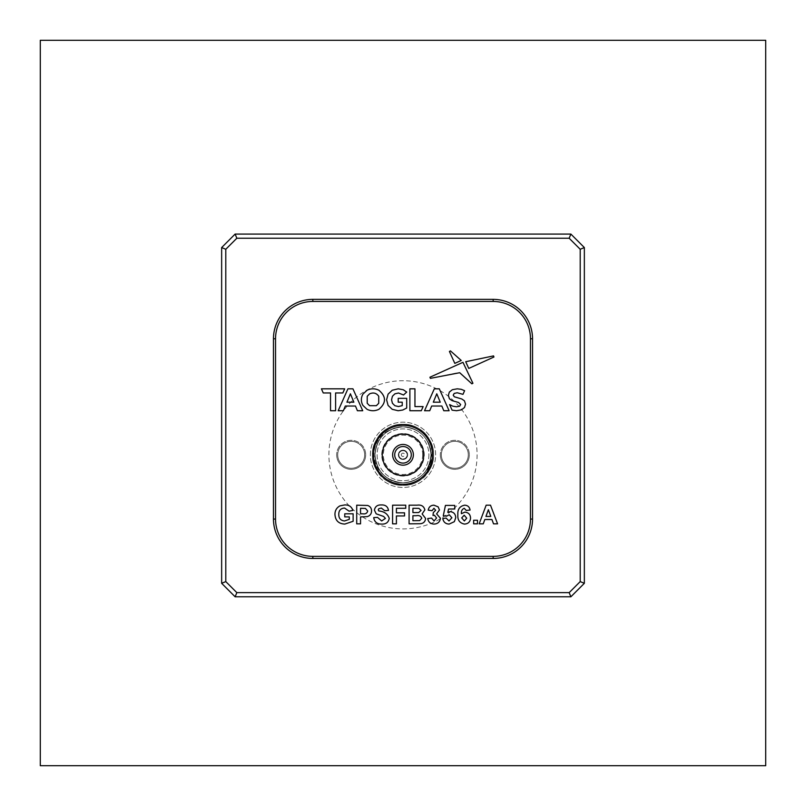 <?xml version="1.0" encoding="UTF-8"?>
<svg xmlns="http://www.w3.org/2000/svg" width="806" height="806" viewBox="0 0 806 806"><rect width="100%" height="100%" fill="white"/><g stroke="black" fill="none" stroke-linecap="round" stroke-linejoin="round"><path stroke-width="0.6" stroke-dasharray="4.03 3.02" d="M40.3 765.7L765.7 765.7L765.7 40.3L40.3 40.3L40.3 765.7M381.752 454.816A21.248 21.248 0 0 1 413.619 436.419A21.248 21.248 0 0 1 413.619 473.213A21.248 21.248 0 0 1 381.752 454.816A21.248 21.248 0 0 1 413.619 436.419A21.248 21.248 0 0 1 413.619 473.213A21.248 21.248 0 0 1 381.752 454.816M401.328 454.816A1.672 1.672 0 0 1 403 453.143A1.672 1.672 0 0 1 404.672 454.816A1.672 1.672 0 0 1 403 456.488A1.672 1.672 0 0 1 401.328 454.816M407.665 454.816A4.665 4.665 0 0 0 403 450.151A4.665 4.665 0 0 0 398.335 454.816A4.665 4.665 0 0 1 403 450.151A4.665 4.665 0 0 1 407.665 454.816A4.665 4.665 0 0 0 403 450.151A4.665 4.665 0 0 0 398.335 454.816A4.665 4.665 0 0 0 403 459.48A4.665 4.665 0 0 0 407.665 454.816A4.665 4.665 0 0 0 403 450.151A4.665 4.665 0 0 0 398.335 454.816A4.665 4.665 0 0 0 403 459.48A4.665 4.665 0 0 0 407.665 454.816A4.665 4.665 0 0 1 403 459.48A4.665 4.665 0 0 1 398.335 454.816A4.665 4.665 0 0 0 403 459.48A4.665 4.665 0 0 0 407.665 454.816M428.903 454.816A25.903 25.903 0 0 1 403 480.719A25.903 25.903 0 0 1 377.097 454.816A25.903 25.903 0 0 1 403 428.903A25.903 25.903 0 0 1 428.903 454.816A25.903 25.903 0 0 1 403 480.719A25.903 25.903 0 0 1 377.097 454.816A25.903 25.903 0 0 1 403 428.903A25.903 25.903 0 0 1 428.903 454.816M370.357 454.816A32.643 32.643 0 0 1 403 422.173A32.643 32.643 0 0 1 435.643 454.816A32.643 32.643 0 0 1 403 487.459A32.643 32.643 0 0 1 370.357 454.816A32.643 32.643 0 0 1 403 422.173A32.643 32.643 0 0 1 435.643 454.816A32.643 32.643 0 0 1 403 487.459A32.643 32.643 0 0 1 370.357 454.816M469.324 454.816A14.508 14.508 0 0 1 454.816 469.324A14.508 14.508 0 0 1 440.308 454.816A14.508 14.508 0 0 0 454.816 469.324A14.508 14.508 0 0 0 469.324 454.816A14.508 14.508 0 0 0 454.816 440.308A14.508 14.508 0 0 0 440.308 454.816A14.508 14.508 0 0 1 454.816 440.308A14.508 14.508 0 0 1 469.324 454.816M441.345 454.816A13.47 13.47 0 0 0 454.816 468.286A13.47 13.47 0 0 0 468.286 454.816A13.47 13.47 0 0 1 454.816 468.286A13.47 13.47 0 0 1 441.345 454.816A13.47 13.47 0 0 1 454.816 441.345A13.47 13.47 0 0 1 468.286 454.816A13.47 13.47 0 0 0 454.816 441.345A13.47 13.47 0 0 0 441.345 454.816M365.692 454.816A14.508 14.508 0 0 1 351.184 469.324A14.508 14.508 0 0 1 336.676 454.816A14.508 14.508 0 0 0 351.184 469.324A14.508 14.508 0 0 0 365.692 454.816A14.508 14.508 0 0 0 351.184 440.308A14.508 14.508 0 0 0 336.676 454.816A14.508 14.508 0 0 1 351.184 440.308A14.508 14.508 0 0 1 365.692 454.816M337.714 454.816A13.47 13.47 0 0 0 351.184 468.286A13.47 13.47 0 0 0 364.655 454.816A13.47 13.47 0 0 1 351.184 468.286A13.47 13.47 0 0 1 337.714 454.816A13.47 13.47 0 0 1 351.184 441.345A13.47 13.47 0 0 1 364.655 454.816A13.47 13.47 0 0 0 351.184 441.345A13.47 13.47 0 0 0 337.714 454.816M382.276 454.715A20.724 20.724 0 0 1 403.05 434.091A20.724 20.724 0 0 1 423.724 454.816A20.724 20.724 0 0 1 403 475.54A20.724 20.724 0 0 1 382.276 454.816A20.724 20.724 0 0 1 402.95 434.091A20.724 20.724 0 0 1 423.724 454.715M328.908 454.816A74.092 74.092 0 0 1 403 380.724A74.092 74.092 0 0 1 477.092 454.816A74.092 74.092 0 0 1 403 528.907A74.092 74.092 0 0 1 328.908 454.816A74.092 74.092 0 0 1 403 380.724A74.092 74.092 0 0 1 477.092 454.816A74.092 74.092 0 0 1 403 528.907A74.092 74.092 0 0 1 328.908 454.816M392.2 429.004A27.978 27.978 0 0 0 375.022 454.816A27.978 27.978 0 0 1 403 426.837A27.978 27.978 0 0 1 430.978 454.816A27.978 27.978 0 0 0 430.928 453.083L430.978 454.816C431.865 435.522 409.408 420.873 392.2 429.004C372.906 435.29 367.254 462.573 381.57 476.548C387.555 482.28 394.678 485.212 402.929 485.343C421.709 482.693 431.19 471.933 431.351 453.063L431.351 453.063M375.022 454.816A27.978 27.978 0 0 1 403 426.837A27.978 27.978 0 0 1 430.978 454.816A27.978 27.978 0 0 0 403 426.837A27.978 27.978 0 0 0 383.888 475.248C400.491 492.315 432.147 478.23 430.978 454.816C429.326 437.819 419.997 428.5 403 426.837C386.003 428.5 376.674 437.819 375.022 454.816C376.674 471.802 386.003 481.132 403 482.794C419.997 481.132 429.326 471.802 430.978 454.816C429.326 437.819 419.997 428.49 403 426.837C386.003 428.49 376.674 437.819 375.022 454.816C376.674 471.812 386.003 481.132 403 482.794C419.997 481.132 429.326 471.812 430.978 454.816C429.326 437.819 419.997 428.5 403 426.837C386.003 428.5 376.674 437.819 375.022 454.816C376.674 471.802 386.003 481.132 403 482.794C419.997 481.132 429.326 471.802 430.978 454.816C429.326 437.819 419.997 428.49 403 426.837C386.003 428.49 376.674 437.819 375.022 454.816C376.674 471.812 386.003 481.132 403 482.794C419.997 481.132 429.326 471.812 430.978 454.816C429.326 437.819 419.997 428.5 403 426.837C386.003 428.5 376.674 437.819 375.022 454.816C376.674 471.802 386.003 481.132 403 482.794C419.997 481.132 429.326 471.802 430.978 454.816C429.326 437.819 419.997 428.49 403 426.837C386.003 428.49 376.674 437.819 375.022 454.816C376.674 471.812 386.003 481.132 403 482.794C419.997 481.132 429.326 471.812 430.978 454.816C429.326 437.819 419.997 428.5 403 426.837C386.003 428.5 376.674 437.819 375.022 454.816C376.674 471.802 386.003 481.132 403 482.794C419.997 481.132 429.326 471.802 430.978 454.816C429.326 437.819 419.997 428.49 403 426.837C386.003 428.49 376.674 437.819 375.022 454.816C376.674 471.812 386.003 481.132 403 482.794C419.997 481.132 429.326 471.812 430.978 454.816C429.326 437.819 419.997 428.5 403 426.837C386.003 428.5 376.674 437.819 375.022 454.816C376.674 471.802 386.003 481.132 403 482.794C419.997 481.132 429.326 471.802 430.978 454.816C429.326 437.819 419.997 428.49 403 426.837C386.003 428.49 376.674 437.819 375.022 454.816C376.674 471.812 386.003 481.132 403 482.794C419.997 481.132 429.326 471.812 430.978 454.816C429.326 437.819 419.997 428.5 403 426.837C386.003 428.5 376.674 437.819 375.022 454.816C376.674 471.802 386.003 481.132 403 482.794C419.997 481.132 429.326 471.802 430.978 454.816C429.326 437.819 419.997 428.49 403 426.837C386.003 428.49 376.674 437.819 375.022 454.816C376.674 471.812 386.003 481.132 403 482.794C419.997 481.132 429.326 471.812 430.978 454.816C429.326 437.819 419.997 428.5 403 426.837C386.003 428.5 376.674 437.819 375.022 454.816C376.674 471.802 386.003 481.132 403 482.794C419.997 481.132 429.326 471.802 430.978 454.816C429.326 437.819 419.997 428.49 403 426.837C386.003 428.49 376.674 437.819 375.022 454.816C376.674 471.812 386.003 481.132 403 482.794C419.997 481.132 429.326 471.812 430.978 454.816C429.326 437.819 419.997 428.5 403 426.837C386.003 428.5 376.674 437.819 375.022 454.816C376.674 471.802 386.003 481.132 403 482.794C419.997 481.132 429.326 471.802 430.978 454.816C429.326 437.819 419.997 428.49 403 426.837C386.003 428.49 376.674 437.819 375.022 454.816C376.674 471.812 386.003 481.132 403 482.794C419.997 481.132 429.326 471.812 430.978 454.816A27.978 27.978 0 0 1 403 482.794A27.978 27.978 0 0 1 375.022 454.816A27.978 27.978 0 0 0 403 482.794A27.978 27.978 0 0 0 430.978 454.816A27.978 27.978 0 0 1 403 482.794A27.978 27.978 0 0 1 375.022 454.816M423.09 474.291A27.978 27.978 0 0 0 430.978 454.816C430.807 462.513 428.177 469.001 423.09 474.291C438.252 460.951 432.862 433.719 414.163 426.404C398.486 421.538 385.963 425.921 376.563 439.552C364.383 458.574 380.432 486.381 403 485.343C414.506 484.93 423.321 479.842 429.437 470.079C441.617 451.048 425.568 423.251 403 424.288C391.494 424.702 382.679 429.789 376.563 439.552C364.383 458.574 380.432 486.381 403 485.343C414.506 484.93 423.321 479.842 429.437 470.079C441.617 451.048 425.568 423.251 403 424.288C391.494 424.702 382.679 429.789 376.563 439.552C364.383 458.574 380.432 486.381 403 485.343C425.568 486.381 441.617 458.574 429.437 439.552C419.049 419.483 386.951 419.483 376.563 439.552C364.383 458.574 380.432 486.381 403 485.343C414.506 484.93 423.321 479.842 429.437 470.079C441.617 451.048 425.568 423.251 403 424.288C391.494 424.702 382.679 429.789 376.563 439.552C364.383 458.574 380.432 486.381 403 485.343C414.506 484.93 423.321 479.842 429.437 470.079C441.617 451.048 425.568 423.251 403 424.288C391.494 424.702 382.679 429.789 376.563 439.552C364.383 458.574 380.432 486.381 403 485.343C414.506 484.93 423.321 479.842 429.437 470.079C441.617 451.048 425.568 423.251 403 424.288C380.432 423.251 364.383 451.048 376.563 470.079C382.679 479.842 391.494 484.93 403 485.343C425.568 486.381 441.617 458.574 429.437 439.552C423.321 429.789 414.506 424.702 403 424.288C380.432 423.251 364.383 451.048 376.563 470.079C382.679 479.842 391.494 484.93 403 485.343C425.568 486.381 441.617 458.574 429.437 439.552C419.049 419.483 386.951 419.483 376.563 439.552C369.914 453.143 371.576 465.475 381.57 476.548M383.888 475.248C368.02 462.573 372.221 435.139 390.497 426.968C374.085 433.739 367.596 455.229 376.563 470.079C386.951 490.139 419.049 490.139 429.437 470.079C441.617 451.048 425.568 423.251 403 424.288C391.494 424.702 382.679 429.789 376.563 439.552C364.383 458.574 380.432 486.381 403 485.343C414.506 484.93 423.321 479.842 429.437 470.079C441.617 451.048 425.568 423.251 403 424.288C391.494 424.702 382.679 429.789 376.563 439.552C364.383 458.574 380.432 486.381 403 485.343C414.506 484.93 423.321 479.842 429.437 470.079C441.617 451.048 425.568 423.251 403 424.288C380.432 423.251 364.383 451.048 376.563 470.079C382.679 479.842 391.494 484.93 403 485.343C425.568 486.381 441.617 458.574 429.437 439.552C423.321 429.789 414.506 424.702 403 424.288C380.432 423.251 364.383 451.048 376.563 470.079C382.679 479.842 391.494 484.93 403 485.343C425.568 486.381 441.617 458.574 429.437 439.552C423.321 429.789 414.506 424.702 403 424.288C380.432 423.251 364.383 451.048 376.563 470.079C382.679 479.842 391.494 484.93 403 485.343C425.568 486.381 441.617 458.574 429.437 439.552C423.321 429.789 414.506 424.702 403 424.288C380.432 423.251 364.383 451.048 376.563 470.079C382.679 479.842 391.494 484.93 403 485.343C425.568 486.381 441.617 458.574 429.437 439.552C423.321 429.789 414.506 424.702 403 424.288C380.432 423.251 364.383 451.048 376.563 470.079C382.679 479.842 391.494 484.93 403 485.343C425.568 486.381 441.617 458.574 429.437 439.552C419.049 419.483 386.951 419.483 376.563 439.552C364.403 458.554 380.382 486.32 402.929 485.343M390.497 426.968C398.335 423.603 406.224 423.412 414.163 426.404M423.724 454.816A20.724 20.724 0 0 1 403.05 475.54A20.724 20.724 0 0 1 382.276 454.916A20.724 20.724 0 0 0 403.05 475.54A20.724 20.724 0 0 0 423.724 454.816M403 450.665A4.141 4.141 0 0 1 407.141 454.816A4.141 4.141 0 0 1 403 458.957A4.141 4.141 0 0 1 398.859 454.816A4.141 4.141 0 0 1 403 450.665A4.141 4.141 0 0 1 407.141 454.816A4.141 4.141 0 0 1 403 458.957A4.141 4.141 0 0 1 398.859 454.816A4.141 4.141 0 0 1 403 450.665M403 465.173A10.367 10.367 0 0 0 413.367 454.816A10.367 10.367 0 0 0 403 444.449A10.367 10.367 0 0 0 392.633 454.816A10.367 10.367 0 0 0 403 465.173M403 484.346A29.53 29.53 0 0 0 432.53 454.816A29.53 29.53 0 0 0 403 425.276A29.53 29.53 0 0 0 373.47 454.816A29.53 29.53 0 0 0 403 484.346M403 475.54A20.724 20.724 0 0 1 382.276 454.816A20.724 20.724 0 0 1 403 434.091A20.724 20.724 0 0 1 423.724 454.816A20.724 20.724 0 0 1 403 475.54M490.501 505.181L497.574 523.84L493.524 523.84L491.942 519.527L484.819 519.527L483.257 523.84L479.157 523.84L486.159 505.181L490.501 505.181M477.484 523.84L473.656 523.84L473.656 520.253L477.484 520.253L477.484 523.84M464.74 505.181C467.792 505.372 469.566 506.994 470.069 510.057L466.241 510.44L464.236 508.294C462.08 509.211 461.133 511.004 461.405 513.684L464.871 512.122C468.417 512.465 470.311 514.419 470.543 517.996C470.301 521.804 468.266 523.829 464.447 524.071C459.642 523.114 457.445 520.011 457.868 514.762C457.445 509.321 459.732 506.128 464.74 505.181M449.144 524.071C445.537 523.92 443.421 522.066 442.806 518.5L446.151 518.097L449.002 520.968L451.894 517.764L449.234 514.752L446.584 516.183L443.28 515.739L445.436 505.422L454.765 505.422L454.765 509.009L448.559 509.009L447.814 512.384L450.191 511.639C453.728 512.062 455.571 514.077 455.722 517.684L454.342 521.673L449.144 524.071M434.011 524.071C430.444 523.9 428.349 522.056 427.744 518.54L431.563 518.097L434.091 520.968L436.59 518.006L434.424 515.225L433.003 515.497L433.306 512.596L435.633 510.279L433.96 508.294L432.046 510.682L428.218 510.148C428.812 506.964 430.716 505.302 433.95 505.181L438.152 506.863L439.461 509.966L436.6 513.885L440.419 518.248C439.935 521.945 437.799 523.89 434.011 524.071M420.591 523.709L409.085 523.84L409.085 505.181L417.085 505.181C421.266 504.586 423.865 506.148 424.873 509.876L422.132 513.926L425.588 518.429C425.316 521.512 423.644 523.265 420.591 523.709M396.411 523.84L392.582 523.84L392.582 505.181L405.74 505.181L405.74 508.294L396.411 508.294L396.411 512.838L404.541 512.838L404.541 515.941L396.411 515.941L396.411 523.84M381.581 524.071C377.067 524.142 374.437 521.996 373.692 517.623L377.52 517.381L381.671 520.968L385.409 518.389L383.626 516.455L376.17 513.815L374.407 510.097C375.122 506.49 377.42 504.778 381.298 504.949C385.419 504.747 387.827 506.581 388.522 510.44L384.694 510.682L381.339 508.052L378.82 508.717L378.236 509.845L378.8 510.954C384.24 511.457 387.716 513.926 389.238 518.359C388.472 522.399 385.923 524.313 381.581 524.071M367.193 516.636L360.544 516.898L360.544 523.84L356.715 523.84L356.715 505.181L367.637 505.463C370.226 506.359 371.526 508.193 371.546 510.974C371.475 513.926 370.025 515.81 367.193 516.636M344.545 520.968L349.3 519.336L349.3 516.898L344.756 516.898L344.756 513.795L353.129 513.795L353.129 521.291L344.817 524.071C338.641 523.809 335.356 520.595 334.953 514.45C334.933 510.581 336.606 507.72 339.951 505.866L344.615 504.949C348.827 504.747 351.587 506.581 352.887 510.44L349.058 511.165L344.555 508.052C340.726 508.324 338.802 510.4 338.782 514.288C338.721 518.329 340.636 520.555 344.545 520.968M443.784 410.728L441.839 406.033L431.673 406.033L429.739 410.728L424.54 410.728L434.303 388.824L439.31 388.824L449.103 410.728L443.784 410.728M367.032 409.307L362.881 405.388C360.887 401.65 360.887 397.902 362.881 394.164L367.032 390.245C370.992 388.351 374.951 388.351 378.901 390.245C386.346 396.602 386.346 402.95 378.901 409.307C374.951 411.201 370.992 411.201 367.032 409.307M357.411 410.728L355.476 406.033L345.311 406.033L343.366 410.728L338.177 410.728L347.93 388.824L352.937 388.824L362.73 410.728L357.411 410.728M330.531 410.728L330.531 392.955L323.246 392.955L321.413 388.824L344.686 388.824L342.842 392.955L335.598 392.955L335.598 410.728L330.531 410.728M402.718 410.032L406.708 408.038L406.708 398.335L398.214 398.335L398.214 402.184L402.234 402.184L402.234 405.64L398.416 406.546L394.869 405.69L392.431 403.282L391.555 399.776L392.431 396.24L394.88 393.852L398.476 393.006L403.544 394.98L406.708 392.059L403.292 389.761L398.235 388.824L392.25 390.235L388.089 394.134L386.598 399.776L388.089 405.418L392.22 409.317L398.144 410.728L402.718 410.032M421.296 410.728L423.14 406.597L414.949 406.597L414.949 388.824L409.881 388.824L409.881 410.728L421.296 410.728M464.427 400.804L461.778 398.99L454.352 396.794L453.214 395.182L454.201 393.429L457.244 392.764L462.976 394.356L464.609 390.698L461.234 389.308L457.274 388.824L452.357 389.701L449.345 392.079L448.348 395.424L449.456 398.809L452.095 400.653L458.554 402.466L460.659 404.521L459.662 406.174L456.579 406.788L452.821 406.184L449.597 404.592L452.085 410.153L456.549 410.728L461.475 409.851L464.518 407.473L465.525 404.159L464.427 400.804M471.883 383.827L472.921 383.253L462.956 362.317L429.941 377.218L430.374 378.357L459.098 372.473L471.883 383.827M450.443 350.882L449.416 351.476L454.806 363.375L461.234 360.463L450.443 350.882M493.937 357.018L493.534 355.899L465.707 361.723L468.749 368.433L493.937 357.018M312.839 299.369A39.383 39.383 0 0 0 273.466 338.752L273.466 519.064A39.383 39.383 0 0 0 312.839 558.447L493.161 558.447A39.383 39.383 0 0 0 532.534 519.064L532.534 338.752A39.383 39.383 0 0 0 493.161 299.369L312.839 299.369M235.12 234.083L221.65 247.553L221.65 583.312L235.12 596.783L570.88 596.783L584.35 583.312L584.35 247.553L570.88 234.083L235.12 234.083M346.933 402.184L353.874 402.184L350.409 393.802L346.933 402.184M376.362 405.69L378.729 403.282L378.729 396.27C376.442 393.016 373.39 392.22 369.581 393.862L367.214 396.27L367.214 403.282L369.581 405.69L376.362 405.69M433.306 402.184L440.247 402.184L436.771 393.802L433.306 402.184M365.43 508.425L360.544 508.294L360.544 513.795L362.771 513.795C365.41 514.238 367.062 513.321 367.717 511.024L365.43 508.425M418.929 508.354L412.914 508.294L412.914 512.596L418.727 512.535L421.044 510.41L418.929 508.354M421.76 518.268C420.903 516.011 419.08 515.155 416.289 515.709L412.914 515.709L412.914 520.726L419.654 520.616L421.76 518.268M464.196 515.225L461.697 517.905L464.367 520.968L466.724 518.177L464.196 515.225M485.937 516.424L490.814 516.424L488.365 509.724L485.937 516.424M422.687 454.816A19.687 19.687 0 0 0 403 435.129A19.687 19.687 0 0 0 383.313 454.816A19.687 19.687 0 0 0 403 474.502A19.687 19.687 0 0 0 422.687 454.816"/><path stroke-width="1.21" d="M40.3 765.7L765.7 765.7L765.7 40.3L40.3 40.3L40.3 765.7M403 444.449A10.367 10.367 0 0 1 413.367 454.816A10.367 10.367 0 0 1 403 465.173A10.367 10.367 0 0 1 392.633 454.816A10.367 10.367 0 0 1 403 444.449A10.367 10.367 0 0 0 392.633 454.816A10.367 10.367 0 0 0 403 465.173M403 484.346A29.53 29.53 0 0 0 432.53 454.816A29.53 29.53 0 0 0 403 425.276A29.53 29.53 0 0 0 373.47 454.816A29.53 29.53 0 0 0 403 484.346M403 434.091A20.724 20.724 0 0 0 382.276 454.816A20.724 20.724 0 0 0 403 475.54A20.724 20.724 0 0 0 423.724 454.816A20.724 20.724 0 0 0 403 434.091M275.541 519.064A37.308 37.308 0 0 0 312.839 556.372L493.161 556.372A37.308 37.308 0 0 0 530.459 519.064L530.459 338.752A37.308 37.308 0 0 0 493.161 301.444L312.839 301.444A37.308 37.308 0 0 0 275.541 338.752L275.541 519.064L273.466 519.064L273.466 338.752A39.383 39.383 0 0 1 312.839 299.369L493.161 299.369A39.383 39.383 0 0 1 532.534 338.752L532.534 519.064A39.383 39.383 0 0 1 493.161 558.447L312.839 558.447A39.383 39.383 0 0 1 273.466 519.064M580.209 249.276L569.157 238.233L236.843 238.233L225.791 249.276L225.791 581.6L236.843 592.642L569.157 592.642L580.209 581.6L580.209 249.276L584.35 247.553L584.35 583.312L570.88 596.783L235.12 596.783L221.65 583.312L221.65 247.553L235.12 234.083L570.88 234.083L584.35 247.553M330.531 410.728L330.531 392.955L323.246 392.955L321.413 388.824L344.686 388.824L342.842 392.955L335.598 392.955L335.598 410.728L330.531 410.728M357.411 410.728L355.476 406.033L345.311 406.033L343.366 410.728L338.177 410.728L347.93 388.824L352.937 388.824L362.73 410.728L357.411 410.728M346.933 402.184L353.874 402.184L350.409 393.802L346.933 402.184M367.032 409.307L362.881 405.388C360.887 401.65 360.887 397.902 362.881 394.164L367.032 390.245C370.992 388.351 374.951 388.351 378.901 390.245C386.346 396.602 386.346 402.95 378.901 409.307C374.951 411.201 370.992 411.201 367.032 409.307M376.362 405.69L378.729 403.282L378.729 396.27C376.442 393.016 373.39 392.22 369.581 393.862L367.214 396.27L367.214 403.282L369.581 405.69L376.362 405.69M398.144 410.728L402.718 410.032L406.708 408.038L406.708 398.335L398.214 398.335L398.214 402.184L402.234 402.184L402.234 405.64L398.416 406.546L394.869 405.69L392.431 403.282L391.555 399.776L392.431 396.24L394.88 393.852L398.476 393.006L403.544 394.98L406.708 392.059L403.292 389.761L398.235 388.824L392.25 390.235L388.089 394.134L386.598 399.776L388.089 405.418L392.22 409.317L398.144 410.728M409.881 410.728L421.296 410.728L423.14 406.597L414.949 406.597L414.949 388.824L409.881 388.824L409.881 410.728M443.784 410.728L441.839 406.033L431.673 406.033L429.739 410.728L424.54 410.728L434.303 388.824L439.31 388.824L449.103 410.728L443.784 410.728M433.306 402.184L440.247 402.184L436.771 393.802L433.306 402.184M465.525 404.159L464.427 400.804L461.778 398.99L454.352 396.794L453.214 395.182L454.201 393.429L457.244 392.764L462.976 394.356L464.609 390.698L461.234 389.308L457.274 388.824L452.357 389.701L449.345 392.079L448.348 395.424L449.456 398.809L452.095 400.653L458.554 402.466L460.659 404.521L459.662 406.174L456.579 406.788L452.821 406.184L449.597 404.592L452.085 410.153L456.549 410.728L461.475 409.851L464.518 407.473L465.525 404.159M459.722 372.715L471.883 383.827L472.921 383.253L462.956 362.317L429.941 377.218L430.374 378.357L459.722 372.715M461.234 360.463L450.443 350.882L449.416 351.476L454.806 363.375L461.234 360.463M468.749 368.433L493.937 357.018L493.534 355.899L465.707 361.723L468.749 368.433M344.545 520.968L349.3 519.336L349.3 516.898L344.756 516.898L344.756 513.795L353.129 513.795L353.129 521.291L344.817 524.071C338.641 523.809 335.356 520.595 334.953 514.45C334.933 510.581 336.606 507.72 339.951 505.866L344.615 504.949C348.827 504.747 351.587 506.581 352.887 510.44L349.058 511.165L344.555 508.052C340.726 508.324 338.802 510.4 338.782 514.288C338.721 518.329 340.636 520.555 344.545 520.968M367.193 516.636L360.544 516.898L360.544 523.84L356.715 523.84L356.715 505.181L367.637 505.463C370.226 506.359 371.526 508.193 371.546 510.974C371.475 513.926 370.025 515.81 367.193 516.636M365.43 508.425L360.544 508.294L360.544 513.795L362.771 513.795C365.41 514.238 367.062 513.321 367.717 511.024L365.43 508.425M381.581 524.071C377.067 524.142 374.437 521.996 373.692 517.623L377.52 517.381L381.671 520.968L385.409 518.389L383.626 516.455L376.17 513.815L374.407 510.097C375.122 506.49 377.42 504.778 381.298 504.949C385.419 504.747 387.827 506.581 388.522 510.44L384.694 510.682L381.339 508.052L378.82 508.717L378.236 509.845L378.8 510.954C384.24 511.457 387.716 513.926 389.238 518.359C388.472 522.399 385.923 524.313 381.581 524.071M396.411 523.84L392.582 523.84L392.582 505.181L405.74 505.181L405.74 508.294L396.411 508.294L396.411 512.838L404.541 512.838L404.541 515.941L396.411 515.941L396.411 523.84M420.591 523.709L409.085 523.84L409.085 505.181L417.085 505.181C421.266 504.586 423.865 506.148 424.873 509.876L422.132 513.926L425.588 518.429C425.316 521.512 423.644 523.265 420.591 523.709M418.929 508.354L412.914 508.294L412.914 512.596L418.727 512.535L421.044 510.41L418.929 508.354M421.76 518.268C420.903 516.011 419.08 515.155 416.289 515.709L412.914 515.709L412.914 520.726L419.654 520.616L421.76 518.268M434.011 524.071C430.444 523.9 428.349 522.056 427.744 518.54L431.563 518.097L434.091 520.968L436.59 518.006L434.424 515.225L433.003 515.497L433.306 512.596L435.633 510.279L433.96 508.294L432.046 510.682L428.218 510.148C428.812 506.964 430.716 505.302 433.95 505.181L438.152 506.863L439.461 509.966L436.6 513.885L440.419 518.248C439.935 521.945 437.799 523.89 434.011 524.071M449.144 524.071C445.537 523.92 443.421 522.066 442.806 518.5L446.151 518.097L449.002 520.968L451.894 517.764L449.234 514.752L446.584 516.183L443.28 515.739L445.436 505.422L454.765 505.422L454.765 509.009L448.559 509.009L447.814 512.384L450.191 511.639C453.728 512.062 455.571 514.077 455.722 517.684L454.342 521.673L449.144 524.071M464.74 505.181C467.792 505.372 469.566 506.994 470.069 510.057L466.241 510.44L464.236 508.294C462.08 509.211 461.133 511.004 461.405 513.684L464.871 512.122C468.417 512.465 470.311 514.419 470.543 517.996C470.301 521.804 468.266 523.829 464.447 524.071C459.642 523.114 457.445 520.011 457.868 514.762C457.445 509.321 459.732 506.128 464.74 505.181M464.196 515.225L461.697 517.905L464.367 520.968L466.724 518.177L464.196 515.225M477.484 523.84L473.656 523.84L473.656 520.253L477.484 520.253L477.484 523.84M490.501 505.181L497.574 523.84L493.524 523.84L491.942 519.527L484.819 519.527L483.257 523.84L479.157 523.84L486.159 505.181L490.501 505.181M485.937 516.424L490.814 516.424L488.365 509.724L485.937 516.424M235.12 596.783L236.843 592.642M569.157 592.642L570.88 596.783M580.209 581.6L584.35 583.312M221.65 583.312L225.791 581.6M221.65 247.553L225.791 249.276M569.157 238.233L570.88 234.083M235.12 234.083L236.843 238.233M403 463.107A8.292 8.292 0 0 0 411.292 454.816A8.292 8.292 0 0 0 403 446.524A8.292 8.292 0 0 0 394.708 454.816A8.292 8.292 0 0 0 403 463.107M493.161 299.369L493.161 301.444M312.839 301.444L312.839 299.369M275.541 338.752L273.466 338.752M532.534 338.752L530.459 338.752M532.534 519.064L530.459 519.064M312.839 556.372L312.839 558.447M493.161 558.447L493.161 556.372"/></g></svg>
